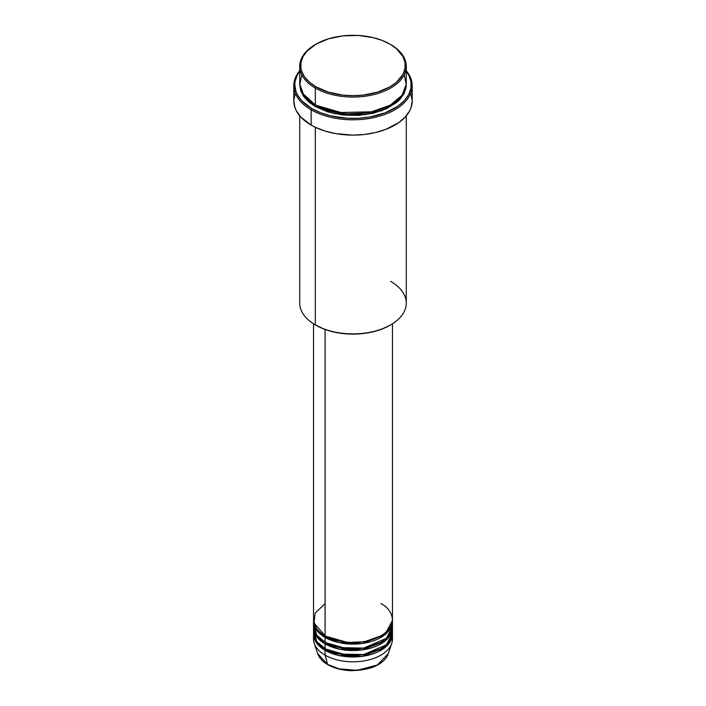 <?xml version="1.0" encoding="UTF-8"?>
<svg xmlns="http://www.w3.org/2000/svg" width="706" height="706" viewBox="0 0 706 706"><rect width="100%" height="100%" fill="white"/><g stroke="black" fill="none" stroke-linecap="round" stroke-linejoin="round"><path stroke-width="1.06" d="M392.245 636.618A39.465 22.786 180 0 1 391.751 643.351A39.465 22.786 180 0 1 364.561 660.816A39.465 22.786 180 0 1 325.095 655.15L327.575 664.399A35.962 20.756 0 0 0 363.537 669.562A35.962 20.756 0 0 0 388.309 653.65L377.383 664.973L357.227 670.329L339.004 668.838L327.575 664.399A0.988 0.574 120 0 0 328.069 664.681M325.095 603.595L315.247 613.073L313.932 622.921L325.095 635.815A39.465 22.786 0 0 0 368.1 640.757A39.465 22.786 0 0 0 392.465 619.7L392.465 323.789M325.448 636.018L325.793 636.221A0.988 0.574 -60 0 1 325.095 637.421L317.162 630.846L313.561 620.512A39.465 22.786 180 0 0 313.535 621.315L313.535 626.151A39.465 22.786 0 0 0 325.095 642.257A39.465 22.786 0 0 0 368.1 647.199A39.465 22.786 0 0 0 392.465 626.151L392.465 621.315A39.465 22.786 180 0 1 368.1 642.363A39.465 22.786 180 0 1 325.095 637.421L325.095 642.257L325.095 637.421A39.465 22.786 180 0 1 313.535 621.315M313.755 623.733L316.72 635.109L325.095 642.257L339.851 647.631L363.705 648.073L386.235 638.427L391.556 631.005L392.245 623.733M325.448 642.46L325.793 642.663A0.988 0.574 -60 0 1 325.095 643.872L317.162 637.297L313.561 626.954A39.465 22.786 180 0 0 313.535 627.758L313.535 632.594A39.465 22.786 0 0 0 325.095 648.699A39.465 22.786 0 0 0 368.1 653.641A39.465 22.786 0 0 0 392.465 632.594L392.465 627.758A39.465 22.786 180 0 1 368.1 648.805A39.465 22.786 180 0 1 325.095 643.872L325.095 648.699L325.095 643.872A39.465 22.786 180 0 1 313.535 627.758M313.755 630.176L316.72 641.551L325.095 648.699L339.851 654.074L363.705 654.524L386.235 644.878L391.556 637.456L392.245 630.176M325.448 648.902L325.793 649.105A0.988 0.574 -60 0 1 325.095 650.314L317.162 643.74L313.561 633.397A39.465 22.786 180 0 0 313.535 634.2L313.535 639.036A39.465 22.786 0 0 0 325.095 655.15A39.465 22.786 0 0 0 368.1 660.084A39.465 22.786 0 0 0 392.465 639.036L392.465 634.2A39.465 22.786 180 0 1 368.1 655.256A39.465 22.786 180 0 1 325.095 650.314L325.095 655.15L325.095 650.314A39.465 22.786 180 0 1 313.535 634.2M301.78 74.757L299.794 84.773L302.742 93.421L315.326 104.956L315.326 88.047L316.023 86.838A52.288 30.19 180 0 1 316.023 44.143A52.288 30.19 180 0 1 389.977 44.143L382.052 40.392L373.006 37.594L358.127 35.441L342.798 35.882L328.352 38.865L316.023 44.143L306.889 51.256L302.962 56.727L300.959 62.534L300.959 68.447L301.718 71.377L304.692 77.042L309.519 82.258L316.023 86.838L328.352 92.115L342.798 95.098L353 95.681L363.202 95.098L377.648 92.115L389.977 86.838L396.481 82.258L403.038 74.254L405.041 68.447L405.041 62.534L403.038 56.727L396.481 48.714L389.977 44.143A52.288 30.19 180 0 1 389.977 86.838A52.288 30.19 180 0 1 316.023 86.838L315.326 88.047A53.277 30.755 0 0 0 390.674 88.047A53.277 30.755 0 0 0 390.674 44.549L390.674 44.549A53.277 30.755 180 0 1 406.277 66.293A53.277 30.755 180 0 1 373.386 94.71A53.277 30.755 180 0 1 315.326 88.047L315.326 104.956A53.277 30.755 0 0 0 373.386 111.627A53.277 30.755 0 0 0 406.277 83.211L406.277 66.293M390.674 281.376A53.277 30.755 180 0 1 390.674 324.875A53.277 30.755 180 0 1 315.326 324.875L316.023 325.281A52.288 30.19 0 0 0 389.977 325.272L382.052 329.031L373.006 331.82L363.202 333.541L353 334.115L342.798 333.541L332.994 331.82L323.948 329.031L315.326 324.875A53.277 30.755 0 0 0 373.386 331.538A53.277 30.755 0 0 0 406.277 303.121L406.277 115.828M311.143 109.792A59.198 34.179 0 0 0 387.312 113.481A59.198 34.179 0 0 0 406.277 70.732A59.198 34.179 180 0 1 412.198 85.629A59.198 34.179 180 0 1 375.654 117.205A59.198 34.179 180 0 1 311.143 109.792L311.143 125.094A59.198 34.179 0 0 0 375.654 132.507A59.198 34.179 0 0 0 412.198 100.932L411.06 107.603L409.648 110.851L405.209 117.046L398.758 122.615L385.891 129.348L375.654 132.507L364.552 134.449L353 135.111L335.818 133.637L325.095 131.069L315.45 127.354L311.143 125.094L311.143 109.792A59.198 34.179 180 0 1 293.802 85.629A59.198 34.179 180 0 1 299.723 70.732A59.198 34.179 0 0 0 311.143 109.792L311.84 108.583L311.143 109.792M406.277 71.28A58.21 33.606 180 0 1 385.864 112.554A58.21 33.606 180 0 1 311.84 108.583L320.665 112.766L330.726 115.872L347.29 118.264L358.71 118.264L369.9 116.984L385.335 112.766L397.999 106.138L404.335 100.667L408.703 94.578L410.927 88.118L410.927 81.525L408.703 75.065L406.277 71.28M316.023 105.362A0.988 0.574 -60 0 1 315.326 106.571L304.692 97.79L299.741 84.014L300.747 90.818L303.783 96.59L308.707 101.911L315.326 106.571A0.988 0.574 120 0 0 316.023 105.362L345.799 113.913L368.558 112.836L390.321 105.159L368.558 112.836L345.799 113.913L315.679 105.159M325.793 636.221L347.749 642.513L364.534 641.701L380.552 636.018L364.534 641.701L347.749 642.513L325.793 636.221A0.988 0.574 120 0 1 325.095 637.421L339.286 642.681L362.178 643.475L384.814 634.791L392.439 620.512A39.465 22.786 180 0 1 392.465 621.315M325.095 329.464L325.095 635.815L325.095 329.464M315.326 127.292L315.326 324.875L315.326 127.292M325.793 649.105L347.749 655.406L364.534 654.586L380.552 648.902L364.534 654.586L347.749 655.406L325.793 649.105A0.988 0.574 120 0 1 325.095 650.314L339.286 655.565L362.178 656.359L384.814 647.684L392.439 633.397A39.465 22.786 180 0 1 392.465 634.2M325.793 642.663L347.749 648.955L364.534 648.143L380.552 642.46L364.534 648.143L347.749 648.955L325.793 642.663A0.988 0.574 120 0 1 325.095 643.872L339.286 649.123L362.178 649.917L384.814 641.242L392.439 626.954A39.465 22.786 180 0 1 392.465 627.758M391.751 643.351L388.309 653.65C385.864 660.128 379.854 664.955 370.253 668.132L352.232 670.7C342.763 670.515 334.6 668.494 327.752 664.655A0.988 0.574 -60 0 1 327.575 664.399L317.691 653.65A35.962 20.756 0 0 0 327.575 664.399L325.095 655.15A39.465 22.786 180 0 1 314.249 643.351A39.465 22.786 180 0 1 313.755 636.618M339.224 668.891L346.169 670.135L356.433 670.426M359.831 670.135L366.396 668.988M316.023 44.143L315.326 44.549A53.277 30.755 0 0 0 315.326 88.047A53.277 30.755 180 0 1 299.723 66.293A53.277 30.755 180 0 1 315.679 44.346M299.723 66.293L299.723 83.211A53.277 30.755 0 0 0 315.326 104.956L337.274 112.598L372.742 111.777L390.127 105.265L401.926 95.389L406.232 84.491L404.22 74.757M299.723 71.28L297.297 75.065L295.073 81.525L294.79 84.826L295.911 91.374L297.297 94.578L301.665 100.667L311.84 108.583A58.21 33.606 180 0 1 299.723 71.28M406.259 84.014L406.021 87.835L403.982 93.748L399.984 99.325L397.293 101.911L386.8 108.6L373.386 113.242L358.224 115.431L342.604 114.99L327.884 111.945L315.326 106.571L334.388 113.64L365.134 114.769L381.893 110.665L395.695 103.217L403.991 93.721L406.259 84.014M293.802 85.629L293.802 100.932A59.198 34.179 0 0 0 311.143 125.094L300.791 117.046L296.352 110.851L294.94 107.603L293.802 100.932L294.94 94.269M411.06 94.269L412.198 100.932L412.198 85.629M299.723 115.828L299.723 303.121A53.277 30.755 0 0 0 315.326 324.875L315.326 324.875M313.535 323.789L313.535 619.7A39.465 22.786 0 0 0 325.095 635.815C332.138 641.172 359.866 647.517 380.905 635.815C401.176 623.672 390.189 607.654 380.905 603.595M324.486 637.068L325.74 636.177M390.674 324.875L389.977 325.272M314.249 643.351L317.691 653.65C319.209 657.966 322.563 661.637 327.752 664.655"/></g></svg>
